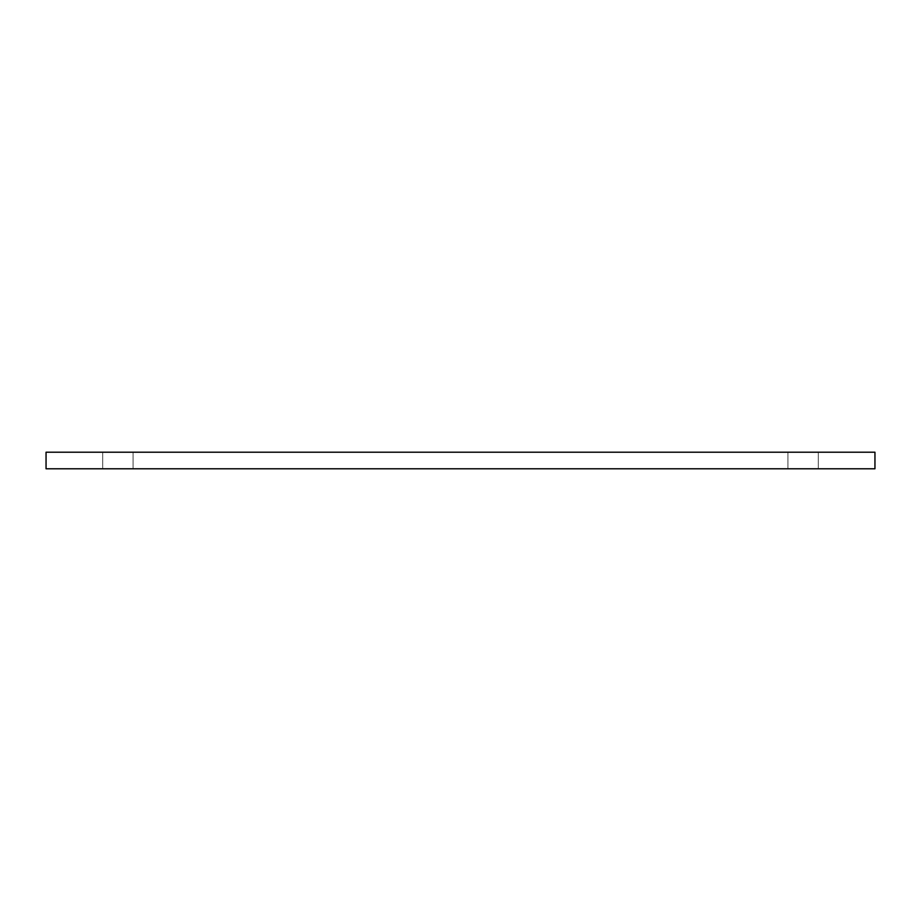 <?xml version="1.0" encoding="UTF-8"?>
<svg xmlns="http://www.w3.org/2000/svg" width="921" height="921" viewBox="0 0 921 921"><rect width="100%" height="100%" fill="white"/><g stroke="black" fill="none" stroke-linecap="round" stroke-linejoin="round"><path stroke-width="0.69" stroke-dasharray="4.61 3.45" d="M117.888 452.211L102.692 452.211L117.888 452.211M117.888 468.789L102.692 468.789L117.888 468.789M803.112 452.211L787.916 452.211L803.112 452.211M803.112 468.789L787.916 468.789L803.112 468.789M874.95 452.211L46.05 452.211L46.05 468.789L874.95 468.789L874.95 452.211M102.692 468.789L102.692 452.211L102.692 468.789M787.916 468.789L787.916 452.211L787.916 468.789M818.308 468.789L818.308 452.211L818.308 468.789M133.085 468.789L133.085 452.211L133.085 468.789"/><path stroke-width="1.38" d="M46.05 452.211L874.95 452.211L874.95 468.789L46.05 468.789L46.05 452.211"/></g></svg>
